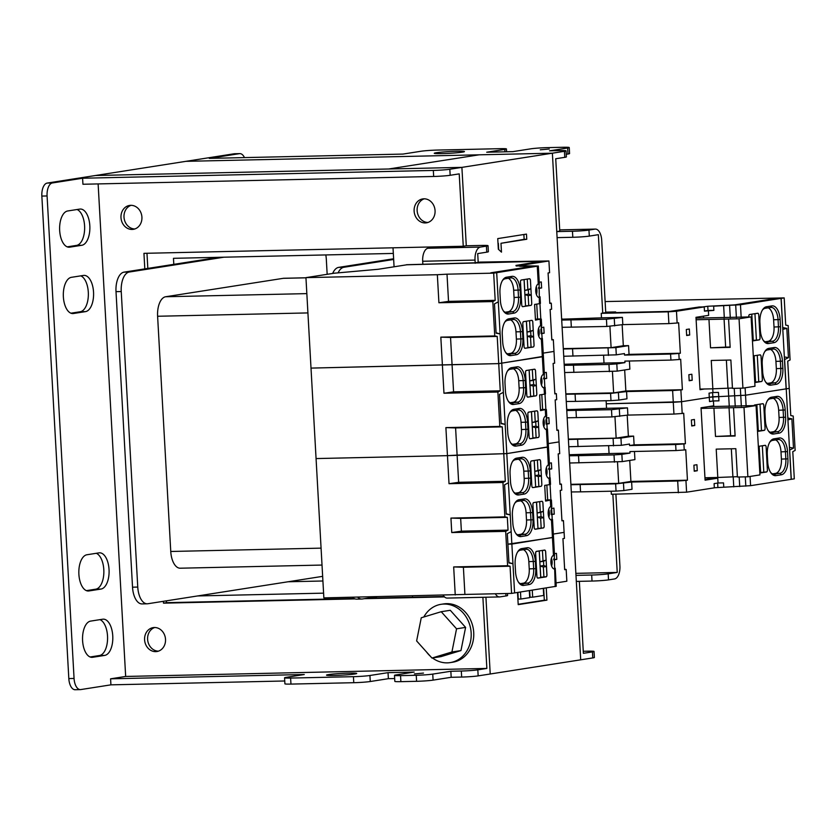 <?xml version="1.0" encoding="UTF-8"?>
<svg xmlns="http://www.w3.org/2000/svg" width="837" height="837" viewBox="0 0 837 837"><rect width="100%" height="100%" fill="white"/><g stroke="black" fill="none" stroke-linecap="round" stroke-linejoin="round"><path stroke-width="1.26" d="M432.467 657.966A29.494 25.466 -98.9 0 0 447.282 662.862A29.494 25.466 -98.9 0 0 450.201 662.601A29.494 25.466 -98.9 0 0 471.022 631.203A29.494 25.466 -98.9 0 0 443.987 604.063A29.494 25.466 -98.9 0 0 441.068 604.314A29.494 25.466 -98.9 0 0 423.825 616.984M450.201 662.601L452.765 662.203A29.494 25.466 -98.9 0 0 473.585 630.805A29.494 25.466 -98.9 0 0 446.55 603.655A29.494 25.466 -98.9 0 0 443.631 603.916L441.068 604.314M426.514 651.981A29.494 25.466 -98.9 0 0 430.155 656.041M431.955 658.049L451.917 651.992L456.552 628.817L441.225 611.711L421.262 617.769L416.627 640.933L431.955 658.049L440.994 656.626L460.967 650.569L465.602 627.405L450.275 610.288L441.225 611.711M451.917 651.992L460.967 650.569M456.552 628.817L465.602 627.405M349.165 673.115A15.129 0.879 176.8 0 1 356.729 673.45A15.129 0.879 176.8 0 1 349.207 674.632A15.129 0.879 176.8 0 1 334.089 675.48A15.129 0.879 176.8 0 1 326.524 675.135A15.129 0.879 176.8 0 1 334.047 673.952A15.129 0.879 176.8 0 1 349.165 673.115M423.48 673.084L414.42 673.9L423.48 673.084M130.781 205.327A12.105 10.452 81.1 0 1 141.861 216.459A12.105 10.452 81.1 0 1 133.324 229.338A12.105 10.452 81.1 0 1 132.12 229.443A12.105 10.452 81.1 0 1 121.041 218.311A12.105 10.452 81.1 0 1 129.578 205.431A12.105 10.452 81.1 0 1 130.781 205.327M155.734 651.636A12.105 10.452 -98.9 0 0 156.927 651.521A12.105 10.452 -98.9 0 0 165.464 638.641A12.105 10.452 -98.9 0 0 154.385 627.509A12.105 10.452 -98.9 0 0 153.181 627.614A12.105 10.452 -98.9 0 0 144.644 640.493A12.105 10.452 -98.9 0 0 155.734 651.636M425.269 222.935A12.105 10.452 -98.9 0 0 426.472 222.83A12.105 10.452 -98.9 0 0 435.01 209.951A12.105 10.452 -98.9 0 0 423.92 198.808A12.105 10.452 -98.9 0 0 422.727 198.924A12.105 10.452 -98.9 0 0 414.179 211.803A12.105 10.452 -98.9 0 0 425.269 222.935M370.268 681.517A12.105 0.701 176.8 0 1 353.769 682.699L353.434 676.673A12.105 0.701 -3.2 0 0 369.933 675.49L370.268 681.517L388.368 678.681L394.677 678.545M416.251 675.271A12.105 0.701 -3.2 0 0 432.75 674.099L433.085 680.125A12.105 0.701 176.8 0 1 416.585 681.308L416.251 675.271L400.546 675.626A12.105 0.701 -3.2 0 1 394.499 675.354A12.105 0.701 -3.2 0 1 396.11 674.904L414.2 672.069L388.033 672.655L388.368 678.681M451.185 677.29L461.658 677.06L461.313 671.023L450.85 671.264L451.185 677.29L433.085 680.125M284.57 677.792A12.105 0.701 -3.2 0 0 290.617 678.064L290.952 684.091A12.105 0.701 176.8 0 1 284.904 683.829L284.57 677.792A12.105 0.701 -3.2 0 1 286.181 677.353L304.27 674.517L110.589 678.817L110.923 684.844L284.747 680.983M144.811 268.886L143.943 253.339L463.259 246.245L459.22 173.876L450.17 175.289A12.105 0.701 176.8 0 1 433.671 176.471L433.325 170.434L82.601 178.229L82.936 184.255L433.671 176.471M461.313 671.023A12.105 0.701 -3.2 0 0 477.822 669.851L486.862 668.428L125.665 676.453L98.128 183.92M486.862 668.428L482.886 597.304M163.393 601.301L163.497 603.153L354.982 598.894M364.294 598.685L444.489 596.907M92.656 657.286L104.719 655.402A18.152 9.102 88.7 0 0 112.786 636.497A18.152 9.102 88.7 0 0 103.307 619.16A18.152 9.102 88.7 0 0 102.689 619.213L90.626 621.106A18.152 9.102 88.7 0 0 82.56 640.002A18.152 9.102 88.7 0 0 92.049 657.348A18.152 9.102 88.7 0 0 92.656 657.286L91.432 657.317M88.942 590.943L101.005 589.06A18.152 9.102 88.7 0 0 109.072 570.154A18.152 9.102 88.7 0 0 99.593 552.818A18.152 9.102 88.7 0 0 98.986 552.87L86.922 554.764A18.152 9.102 88.7 0 0 78.856 573.659A18.152 9.102 88.7 0 0 88.335 591.006A18.152 9.102 88.7 0 0 88.942 590.943L87.728 590.974M73.436 313.509L85.5 311.626A18.152 9.102 88.7 0 0 93.566 292.72A18.152 9.102 88.7 0 0 84.087 275.383A18.152 9.102 88.7 0 0 83.47 275.436L71.407 277.319A18.152 9.102 88.7 0 0 63.34 296.225A18.152 9.102 88.7 0 0 72.819 313.561A18.152 9.102 88.7 0 0 73.436 313.509L72.212 313.54M69.722 247.166L81.785 245.283A18.152 9.102 88.7 0 0 89.852 226.377A18.152 9.102 88.7 0 0 80.373 209.041A18.152 9.102 88.7 0 0 79.766 209.093L67.703 210.976A18.152 9.102 88.7 0 0 59.636 229.882A18.152 9.102 88.7 0 0 69.115 247.218A18.152 9.102 88.7 0 0 69.722 247.166L68.508 247.197M74.064 678.451L47.081 195.963L41.85 196.078L68.822 678.566L74.064 678.451A12.105 6.068 88.7 0 0 80.362 689.604A12.105 6.068 88.7 0 0 80.77 689.573L110.923 684.844M110.589 678.817L125.665 676.453M41.85 196.078A12.105 6.068 -91.3 0 1 47.207 183.073L52.438 182.947L82.601 178.229M52.438 182.947A12.105 6.068 88.7 0 0 47.081 195.963M163.497 603.153L166.521 602.671L166.417 600.83M147.825 268.415L146.977 253.276M433.325 170.434A12.105 0.701 -3.2 0 0 449.825 169.262L552.378 153.192L556.762 231.598L572.466 231.253A12.105 0.701 -3.2 0 0 588.966 230.07L594.992 229.129L559.702 229.913M463.259 246.245L466.282 245.775L461.898 167.369L95.46 175.508L461.898 167.369L466.282 245.775L481.986 245.429A12.105 0.701 -3.2 0 1 488.034 245.701L488.369 251.728A12.105 0.701 176.8 0 1 486.757 252.167L477.707 253.59L478.199 262.337M47.207 183.073L185.94 161.332L552.378 153.192L185.94 161.332L234.203 153.767A12.105 6.068 -91.3 0 1 234.601 153.736L239.842 153.621A12.105 6.068 88.7 0 0 239.434 153.652L209.271 158.381L402.963 154.081L421.053 151.246A12.105 0.701 -3.2 0 1 437.552 150.064L500.369 148.672A12.105 0.701 -3.2 0 1 506.427 148.944A12.105 0.701 -3.2 0 1 504.816 149.384L486.715 152.219L512.893 151.633L530.982 148.798A12.105 0.701 -3.2 0 1 547.482 147.626L563.186 147.27A12.105 0.701 -3.2 0 1 569.244 147.542L569.578 153.579A12.105 0.701 176.8 0 1 567.967 154.018L566.241 154.29M90.124 656.982L99.477 655.517A18.152 9.102 88.7 0 0 107.575 638.526A18.152 9.102 88.7 0 0 99.99 619.642M86.42 590.64L95.774 589.175A18.152 9.102 88.7 0 0 103.861 572.184A18.152 9.102 88.7 0 0 96.276 553.288M70.904 313.205L80.258 311.741A18.152 9.102 88.7 0 0 88.356 294.75A18.152 9.102 88.7 0 0 80.77 275.854M67.201 246.863L76.554 245.398A18.152 9.102 88.7 0 0 84.642 228.407A18.152 9.102 88.7 0 0 77.056 209.512M75.529 689.688A12.105 6.068 -91.3 0 1 75.131 689.73A12.105 6.068 -91.3 0 1 68.822 678.566M477.822 669.851L478.157 675.877L490.22 673.994L485.931 597.231L490.22 673.994L580.7 659.818L552.378 153.192L564.441 151.298A12.105 0.701 -3.2 0 0 566.053 150.859A12.105 0.701 -3.2 0 0 560.005 150.587L549.532 150.827L567.622 147.992A12.105 0.701 -3.2 0 0 569.244 147.542M478.157 675.877A12.105 0.701 176.8 0 1 461.658 677.06M400.546 675.626L400.881 681.653L416.585 681.308M400.881 681.653A12.105 0.701 176.8 0 1 394.834 681.381L394.499 675.354M290.952 684.091L353.769 682.699M424.254 198.808A12.105 10.452 -98.9 0 0 417.286 212.023A12.105 10.452 -98.9 0 0 427.958 222.464A12.105 10.452 -98.9 0 1 417.286 212.023A12.105 10.452 -98.9 0 1 424.254 198.808M166.521 602.671L354.093 598.507M367.307 598.214L444.102 596.509M154.709 627.509A12.105 10.452 -98.9 0 0 147.751 640.713A12.105 10.452 -98.9 0 0 158.413 651.155A12.105 10.452 -98.9 0 1 147.751 640.713A12.105 10.452 -98.9 0 1 154.709 627.509M134.809 228.972A12.105 10.452 81.1 0 1 124.148 218.53A12.105 10.452 81.1 0 1 131.106 205.316A12.105 10.452 -98.9 0 0 124.148 218.53A12.105 10.452 -98.9 0 0 134.809 228.972M353.434 676.673L290.617 678.064M369.933 675.49L388.033 672.655M432.75 674.099L450.85 671.264M507.473 593.496L507.588 595.505A12.105 0.701 176.8 0 1 505.977 595.954L499.94 596.896A12.105 6.068 88.7 0 1 499.543 596.927A12.105 6.068 88.7 0 1 495.326 593.757M486.757 252.167L486.423 246.141L480.386 247.082A12.105 6.068 88.7 0 0 475.029 260.087L422.685 261.259L422.831 263.969M422.685 261.259A12.105 6.068 -91.3 0 1 428.042 248.244L480.386 247.082M437.092 246.831L428.042 248.244M447.596 598.057A12.105 6.068 -91.3 0 1 447.188 598.089A12.105 6.068 -91.3 0 1 443.171 595.243M475.207 263.268L475.029 260.087M486.423 246.141A12.105 0.701 -3.2 0 0 488.034 245.701M441.821 153.621A15.129 0.879 -3.2 0 0 456.939 152.773A15.129 0.879 -3.2 0 0 464.462 151.591A15.129 0.879 -3.2 0 0 456.897 151.256A15.129 0.879 -3.2 0 0 441.779 152.104A15.129 0.879 -3.2 0 0 434.257 153.286A15.129 0.879 -3.2 0 0 441.821 153.621M540.263 149.813L549.313 149.007L540.263 149.813M579.35 581.338L583.379 653.31L592.429 651.897A12.105 0.701 -3.2 0 0 594.04 651.448A12.105 0.701 -3.2 0 0 587.992 651.176L583.263 651.28M566.053 150.859L566.387 156.896A12.105 0.701 176.8 0 1 564.776 157.335L555.726 158.748L559.775 231.127L556.762 231.598M244.467 157.597A12.105 6.068 88.7 0 0 239.842 153.621M594.04 651.448L594.375 657.484A12.105 0.701 176.8 0 1 592.763 657.924L580.7 659.818L576.316 581.412L592.021 581.056L591.686 575.029A12.105 0.701 -3.2 0 0 608.185 573.847L617.235 572.435L612.862 494.228M575.982 575.375L591.686 575.029M588.966 230.07L589.3 236.107A12.105 0.701 176.8 0 1 572.801 237.279L557.097 237.635M589.3 236.107L598.35 234.684L602.734 313.09M608.185 573.847L608.52 579.884L614.557 578.942A12.105 6.068 88.7 0 0 619.914 565.927L615.896 494.165M559.702 229.882L595.4 229.087A12.105 6.068 88.7 0 1 601.698 240.24L605.779 313.226M608.52 579.884A12.105 0.701 176.8 0 1 592.021 581.056M575.866 573.355L617.235 572.435M376.891 596.718L362.452 598.978A18.152 9.102 -91.3 0 1 361.835 599.03L356.604 599.146A18.152 9.102 -91.3 0 1 352.429 597.262M332.666 273.448A18.152 9.102 -91.3 0 1 338.671 267.38L393.631 258.769M338.106 272.852A18.152 9.102 -91.3 0 1 343.902 267.265L393.662 259.47M361.835 599.03A18.152 9.102 -91.3 0 1 357.661 597.147M322.015 565.059L180.217 568.208A18.152 9.102 -91.3 0 1 170.758 551.478L157.607 316.26A18.152 9.102 -91.3 0 1 165.653 296.748L283.272 278.323A18.152 9.102 -91.3 0 1 283.879 278.271L305.955 277.779M322.653 576.348L147.825 603.749A18.152 9.102 -91.3 0 1 147.218 603.801A18.152 9.102 -91.3 0 1 137.76 587.072L121.239 291.538A18.152 9.102 -91.3 0 1 129.275 272.025L223.95 257.2M325.792 254.929A18.152 9.102 -91.3 0 1 326.325 259.407L327.162 274.316M147.218 603.801L141.976 603.916A18.152 9.102 -91.3 0 1 132.528 587.187L116.008 291.653A18.152 9.102 -91.3 0 1 124.043 272.14L218.708 257.315M412.547 597.21L412.474 595.923L412.547 597.21M173.803 264.346L173.468 258.319L393.327 253.433L393.013 247.804L394.07 266.783M323.584 593.151L197.584 595.944M322.904 580.993L288.064 581.767M388.609 169.001L479.088 154.824L388.609 169.001M501.478 252.136L498.339 249.227L497.743 238.597L526.473 234.098L526.766 239.256L500.976 243.295L501.478 252.136M546.258 587.972L546.938 600.139L518.208 604.638L517.528 592.47M520.478 592.01L520.865 599.03L529.706 597.639L529.319 590.619M532.259 590.158L532.656 597.179L543.705 595.452L543.307 588.432M523.878 234.506L524.14 239.319L526.766 239.256M524.14 239.319L500.976 243.295M498.36 243.358L498.706 249.572M543.663 588.369L544.322 600.202L546.938 600.139M544.322 600.202L518.187 604.293M517.883 592.408L518.249 599.083L520.865 599.03M529.664 590.566L530.041 597.241L532.656 597.179M553.236 537.323L511.857 544.071L501.74 363.143L498.726 363.614L497.209 336.422L450.547 337.457L452.064 364.65L311.008 368.102L305.944 277.633L334.298 273.197L378.23 269.273L406.845 264.785L542.826 261.207L515.937 265.413L520.488 265.319L516.178 265.988L522.351 265.852L519.725 266.271L531.872 266.365L490.827 272.799L496.686 272.674L538.337 266.02L522.759 265.81L519.746 266.281L531.83 266.386L490.932 272.799L496.686 272.674L498.318 301.864L494.479 303.862L496.111 333.178L500.107 333.942L496.09 332.791M501.154 423.26L505.171 424.411L501.175 423.648L499.532 394.332L503.372 392.333L500.107 333.942M497.209 336.422L494.751 335.94L492.826 301.571L495.19 300.337L493.673 273.144L496.686 272.674L501.74 363.143L543.119 356.384M492.826 301.571L438.912 302.764L448.527 301.372L495.19 300.337M494.751 335.94L440.827 337.144L450.547 337.457M438.912 302.764L437.343 274.714L447.01 274.18L448.527 301.372M447.01 274.18L493.673 273.144M305.944 277.633L437.343 274.714M508.038 530.124L505.674 531.359L451.75 532.552L461.375 531.16L508.038 530.124L507.327 517.35L504.868 516.879L502.943 482.499L505.307 481.275L503.79 454.083L502.263 426.88L499.804 426.41L497.879 392.03L443.966 393.233L440.827 337.144M463.395 567.245L453.675 566.931L507.599 565.728L510.057 566.21L463.395 567.245L464.912 594.437L323.856 597.89L311.008 368.102L498.726 363.614L452.064 364.65L453.581 391.842L500.244 390.806L498.726 363.614L542.345 356.782L541.361 339.194L542.386 338.41L543.391 356.489L542.345 356.782L543.328 374.359A6.958 3.484 88.7 0 0 540.807 381.662A6.958 3.484 88.7 0 0 544.092 388.044L545.107 387.259L545.483 393.892M708.573 406.615L756.062 405.558L759.944 474.903L747.88 476.797L737.407 477.027L735.828 448.684L716.21 449.124L717.79 477.467L704.953 477.749M702.421 432.509L703.603 453.623M717.79 477.467L737.387 476.682M756.062 405.558L743.999 407.441L747.88 476.797M743.999 407.441L701.082 408.404M713.919 408.111L715.499 436.454L735.116 436.014L733.536 407.682M732.898 476.776L731.329 448.789M715.499 436.454L730.607 435.763L729.017 407.431M730.607 435.763L735.095 435.669M605.726 312.149L615.551 311.929L610.508 312.724L669.652 311.406L610.623 312.724L615.666 311.939L605.726 312.159M753.855 366.031L754.629 365.915L753.875 366.313M754.189 371.9L754.984 372.329L754.21 372.444M756.721 355.369L760.038 354.909A1.81 0.91 88.7 0 1 760.101 354.909A1.81 0.91 88.7 0 1 761.053 356.583L762.329 379.496A1.81 0.91 88.7 0 1 761.524 381.452L755.591 382.028L754.127 355.777M754.984 372.329L755.549 382.383L754.775 382.509M754.629 365.915L753.708 355.851M757.276 355.348L758.761 381.881M754.064 355.851L753.29 355.976M751.532 324.411L752.296 324.296L751.542 324.693M751.856 330.291L752.662 330.709L751.888 330.835M752.296 324.296L751.741 314.231L749.575 314.576A1.81 0.91 88.7 0 0 748.77 316.522A1.873 0.942 -91.3 0 1 749.565 314.513L757.715 313.237A1.873 0.942 -91.3 0 1 757.778 313.237A1.873 0.942 -91.3 0 1 758.751 314.963L760.038 337.876A1.873 0.942 -91.3 0 1 759.201 339.895L752.453 340.952M760.006 337.886A1.81 0.91 88.7 0 1 759.201 339.832L753.269 340.418L751.793 314.168M752.662 330.709L753.216 340.774L752.453 340.889M760.038 337.876L758.751 314.963A1.81 0.91 88.7 0 0 757.778 313.289A1.81 0.91 88.7 0 0 757.715 313.3L754.943 313.729L756.428 340.272M754.399 313.76L754.943 313.729M765.144 341.778L768.115 341.318A13.308 6.675 88.7 0 0 774.016 327.005L773.608 319.765A13.308 6.675 88.7 0 0 768.23 307.828M767.477 383.398L770.448 382.927A13.308 6.675 88.7 0 0 776.338 368.625L775.93 361.385A13.308 6.675 88.7 0 0 770.553 349.437M703.561 317.955L703.457 316.156M753.29 355.913L760.038 354.857A1.873 0.942 -91.3 0 1 760.101 354.846A1.873 0.942 -91.3 0 1 761.074 356.572L762.361 379.496A1.873 0.942 -91.3 0 1 761.534 381.515L754.786 382.572M781.067 298.38L775.313 298.516L734.405 304.919L713.647 306.164L740.473 304.741L781.067 298.38L786.131 388.849L745.526 395.21L718.701 396.633L718.941 400.86L713.438 400.975L713.71 405.809L701.04 407.786L702.881 440.66M762.643 371.544L762.235 364.304A14.825 7.428 -91.3 0 1 765.06 351.163A14.825 7.428 -91.3 0 1 768.805 348.37L774.235 347.522A14.825 7.428 -91.3 0 1 782.449 361.134L782.857 368.374A14.825 7.428 -91.3 0 1 776.286 384.309L770.856 385.156A14.825 7.428 -91.3 0 1 766.001 382.561A14.825 7.428 -91.3 0 1 762.643 371.544M760.32 329.924L759.912 322.684A14.825 7.428 -91.3 0 1 762.737 309.544A14.825 7.428 -91.3 0 1 766.472 306.75L771.902 305.903A14.825 7.428 -91.3 0 1 780.126 319.525L780.523 326.765A14.825 7.428 -91.3 0 1 773.963 342.699L768.533 343.547A14.825 7.428 -91.3 0 1 763.668 340.941A14.825 7.428 -91.3 0 1 760.32 329.924M713.647 306.164L713.877 310.391L704.461 311.123L704.231 306.907L698.989 307.022L669.652 311.406L707.767 306.258L708.008 310.475L704.461 311.04M708.384 310.517L708.657 315.34L695.986 317.317L697.828 350.19M698.194 356.824L700.035 389.697L704.482 388.996M712.758 388.818L712.967 392.532L718.47 392.417L718.701 396.633L745.526 395.21L786.236 388.849L791.185 479.319L750.58 485.68L714.338 487.751M765.552 381.902A13.308 6.675 88.7 0 0 769.025 383.723A13.308 6.675 88.7 0 0 769.465 383.681L774.895 382.833A13.308 6.675 88.7 0 0 780.785 368.521L780.387 361.281A13.308 6.675 88.7 0 0 773.451 349.019A13.308 6.675 88.7 0 0 773.011 349.06L767.581 349.908A13.308 6.675 88.7 0 0 764.641 351.833M763.229 340.293A13.308 6.675 88.7 0 0 766.692 342.103A13.308 6.675 88.7 0 0 767.142 342.061L772.572 341.214A13.308 6.675 88.7 0 0 778.462 326.911L778.054 319.671A13.308 6.675 88.7 0 0 771.128 307.399A13.308 6.675 88.7 0 0 770.678 307.441L765.248 308.288A13.308 6.675 88.7 0 0 762.308 310.224M676.474 311.249L677.133 323.009L668.889 323.605L668.229 311.845L676.474 311.249L704.231 306.907M677.133 323.009L678.64 322.779L680.345 353.235L678.838 353.465L679.173 359.502L680.68 359.261L682.385 389.718L680.879 389.958L681.538 401.718L606.281 403.8L673.283 402.304L672.624 390.544L626.568 391.57L610.581 393.411L565.854 394.258M713.438 400.975L709.525 401.593L709.284 397.376L681.538 401.718L709.284 397.376L709.044 393.149L712.967 392.532M689.332 329.014L686.319 329.485L686.654 335.511L689.678 335.041L689.332 329.014M689.186 380.751L692.199 380.27L691.864 374.244L688.851 374.714L689.186 380.751M689.165 380.343L692.199 380.27M689.678 335.041L686.633 335.114M563.301 348.621L611.104 347.658L623.324 345.744L622.153 324.725M623.324 345.744L628.556 345.629L629.047 354.375L624.528 355.087L624.444 353.57L616.294 354.846L615.896 347.617L628.556 345.629M680.345 353.235L629.047 354.375M611.104 347.658L609.901 326.242M563.322 349.019L615.896 347.617M562.108 327.309L606.835 326.461L622.822 324.62L668.889 323.605M679.173 359.502L670.929 360.088L670.583 354.061L624.528 355.087M670.583 354.061L678.838 353.465M670.929 360.088L624.862 361.113L624.946 362.62L616.806 363.896L617.204 371.136L629.874 369.148L629.414 361.009M682.385 389.718L625.856 390.973L624.674 369.964M625.856 390.973L613.636 392.888L612.433 371.471M613.636 392.888L565.833 393.861M672.624 390.544L680.879 389.958M617.204 371.136L564.64 372.549M603.582 355.516L604.011 363.091L624.946 362.62M616.806 363.896L608.959 364.451L609.367 371.691M608.959 364.451L573.471 365.194L573.868 372.434M573.471 365.194L564.232 365.309M575.082 394.143L575.49 401.383L566.251 401.498M610.581 393.411L610.989 400.641L575.49 401.383M618.417 392.846L618.825 400.086L610.989 400.641M626.568 391.57L626.965 398.81L618.825 400.086M606.114 400.745L606.532 408.32L627.478 407.86L627.876 415.089L673.942 414.074L673.283 402.304L681.538 401.718L682.197 413.478L683.703 413.248L685.409 443.704L683.902 443.934L684.237 449.971L685.744 449.731L687.449 480.187L685.942 480.428L686.591 492.187L611.345 494.269L611.167 491.214M565.477 364.221L565.027 364.262A6.047 5.221 81.1 0 1 565.477 364.221L604.011 363.091M563.73 356.259L616.294 354.846M572.56 348.914L572.958 356.154M608.049 348.171L608.457 355.411M605.141 312.714L601.228 313.331L668.229 311.845M601.228 313.331L601.479 317.851L622.414 317.39L622.822 324.62M561.7 320.069L606.438 319.221L622.414 317.39M614.274 318.667L614.672 325.896M606.438 319.221L606.835 326.461M570.939 319.964L571.347 327.204M601.479 317.851L561.658 319.19M565.027 364.262L564.18 364.367M561.648 319.159L562.495 319.023L561.648 319.127M551.363 506.249L551.573 507.546L550.715 506.448A6.958 3.484 88.7 0 0 548.193 513.74A6.958 3.484 88.7 0 0 551.478 520.133L552.493 519.348L553.508 537.427L507.913 544.165L511.857 544.071L514.588 592.931L511.574 593.402L510.057 566.21M551.573 507.546L552.169 518.249L551.478 520.133L553.445 555.297A6.958 3.484 88.7 0 0 550.924 562.59A6.958 3.484 88.7 0 0 554.209 568.982L555.224 568.197L556.239 586.277L514.588 592.931L512.955 563.73L508.959 562.966L507.327 533.65L511.166 531.652L510.225 514.881L506.228 514.117L504.585 484.801L508.436 482.803L506.803 453.612L548.183 446.853M548.873 517.182A6.958 3.484 88.7 0 0 548.695 509.335M549.041 464.629L549.25 465.927L548.381 464.828A6.958 3.484 88.7 0 0 545.87 472.131A6.958 3.484 88.7 0 0 549.145 478.513L550.171 477.728L550.537 484.361M550.275 484.267L549.49 484.644L549.145 478.513L549.846 476.64L549.25 465.927M541.372 476.065L538.306 476.546L535.073 475.594L538.693 475.029L541.372 476.065L541.832 484.32A1.873 0.942 -91.3 0 1 541.037 486.328L532.887 487.605A1.873 0.942 -91.3 0 1 532.824 487.615A1.873 0.942 -91.3 0 1 531.851 485.878L530.595 462.955A1.81 0.91 88.7 0 1 531.401 461.009L533.818 460.57M536.831 460.099L539.541 459.733A1.81 0.91 -91.3 0 1 539.603 459.722A1.81 0.91 -91.3 0 1 540.556 461.396L541.016 469.651L538.453 470.802L538.693 475.029M534.226 460.507L534.843 471.377L541.016 469.651M534.843 471.377L538.453 470.802M538.306 476.546L538.861 486.611L541.026 486.266A1.81 0.91 88.7 0 0 541.832 484.32L540.587 461.396A1.873 0.942 -91.3 0 0 539.603 459.67A1.873 0.942 -91.3 0 0 539.541 459.67L531.401 460.946A1.873 0.942 -91.3 0 0 530.564 462.966L530.595 462.955M537.385 460.068L537.94 470.132M535.073 475.594L535.638 486.768M538.861 486.611L535.701 486.757M530.564 462.966L531.851 485.878A1.81 0.91 88.7 0 0 532.824 487.552A1.81 0.91 88.7 0 0 532.887 487.542L535.659 487.113L534.173 460.57M543.694 517.684L540.629 518.166L537.396 517.214L541.016 516.638L543.694 517.684L544.186 525.929A1.873 0.942 -91.3 0 1 543.359 527.948L535.22 529.225A1.873 0.942 -91.3 0 1 535.157 529.225A1.873 0.942 -91.3 0 1 534.173 527.498L532.897 504.575A1.873 0.942 -91.3 0 1 533.724 502.566L541.874 501.29A1.873 0.942 -91.3 0 1 541.937 501.279A1.873 0.942 -91.3 0 1 542.91 503.006L544.186 525.929M539.164 501.708L541.874 501.353A1.81 0.91 -91.3 0 1 541.937 501.342A1.81 0.91 -91.3 0 1 542.878 503.016L543.339 511.271L540.786 512.422L541.016 516.638M536.559 502.116L537.166 512.987L543.339 511.271M537.166 512.987L540.786 512.422M540.629 518.166L541.194 528.22L543.359 527.885A1.81 0.91 88.7 0 0 544.155 525.929M533.546 502.629L536.14 502.19M539.708 501.687L540.273 511.742M537.396 517.214L537.961 528.377M541.194 528.22L538.024 528.367M533.734 502.618A1.81 0.91 88.7 0 0 532.928 504.575L534.205 527.488A1.81 0.91 88.7 0 0 535.157 529.162A1.81 0.91 88.7 0 0 535.209 529.162L537.982 528.722L536.496 502.19M517.632 534.791L520.614 534.32A13.308 6.675 88.7 0 0 526.504 520.018L526.096 512.778A13.308 6.675 88.7 0 0 520.719 500.84M546.54 475.573A6.958 3.484 88.7 0 0 546.373 467.726M515.31 493.171L518.281 492.711A13.308 6.675 88.7 0 0 524.171 478.398L523.774 471.168A13.308 6.675 88.7 0 0 518.385 459.22M546.843 485.052L547.68 499.909L545.536 500.244M549.49 484.644L544.709 485.387L545.588 501.07L551.144 499.909L550.369 500.317L550.715 506.448M530.281 470.917L530.689 478.157A14.825 7.428 -91.3 0 1 524.129 494.092L518.699 494.939A14.825 7.428 -91.3 0 1 513.834 492.344A14.825 7.428 -91.3 0 1 510.476 481.317L510.078 474.087A14.825 7.428 -91.3 0 1 512.893 460.936A14.825 7.428 -91.3 0 1 516.638 458.153L522.068 457.295A14.825 7.428 -91.3 0 1 530.281 470.917L528.22 471.064A13.308 6.675 88.7 0 0 521.294 458.791A13.308 6.675 88.7 0 0 520.844 458.833L515.414 459.691A13.308 6.675 88.7 0 0 512.474 461.616M532.614 512.537L533.012 519.767A14.825 7.428 -91.3 0 1 526.452 535.701L521.022 536.559A14.825 7.428 -91.3 0 1 516.167 533.954A14.825 7.428 -91.3 0 1 512.809 522.937L512.401 515.697A14.825 7.428 -91.3 0 1 515.226 502.556A14.825 7.428 -91.3 0 1 518.961 499.762L524.391 498.915A14.825 7.428 -91.3 0 1 532.614 512.537L530.543 512.683A13.308 6.675 88.7 0 0 523.617 500.411A13.308 6.675 88.7 0 0 523.167 500.453L517.737 501.3A13.308 6.675 88.7 0 0 514.797 503.236M551.144 499.909L547.68 499.909M550.913 499.867L550.055 484.539M513.384 491.685A13.308 6.675 88.7 0 0 516.858 493.506A13.308 6.675 88.7 0 0 517.308 493.464L522.727 492.606A13.308 6.675 88.7 0 0 528.628 478.304L528.22 471.064L523.774 471.168M515.718 533.305A13.308 6.675 88.7 0 0 519.181 535.115A13.308 6.675 88.7 0 0 519.631 535.073L525.061 534.226A13.308 6.675 88.7 0 0 530.951 519.913L530.543 512.683L526.096 512.778M556.05 582.908L566.837 581.223L566.178 569.463L564.672 569.694L562.935 538.641L564.441 538.4L564.107 532.374L553.32 534.058L564.107 532.374L563.447 520.614L561.941 520.844L560.235 490.388L561.742 490.147L561.407 484.121L559.901 484.361L558.195 453.895L559.702 453.664L559.043 441.905L548.266 443.589L559.043 441.905L558.384 430.145L556.877 430.375L555.172 399.919L556.689 399.688L556.343 393.652L554.837 393.892L553.131 363.436L554.649 363.195L553.989 351.435L543.203 353.12L553.989 351.435L553.33 339.676L551.824 339.906L550.118 309.449L551.625 309.219L551.29 303.182L549.783 303.423L548.078 272.967L549.585 272.726L548.926 260.966L479.706 262.096L475.782 262.713M550.987 510.099L551.248 514.609L554.261 514.138L553.927 508.111L551.259 508.53M548.664 468.479L548.716 469.379L551.729 468.908L551.395 462.871L549.354 463.196M548.695 468.971L551.729 468.908M554.261 514.138L551.217 514.211M563.447 520.614L561.909 520.363M561.407 484.121L559.869 483.87M782.7 327.612L781.172 298.38L775.313 298.516L734.258 304.94L707.767 306.258M782.804 329.412L786.801 328.345L788.444 357.661L784.489 359.628M782.804 327.57L786.801 328.345M784.342 356.918L788.444 357.661M784.604 359.659L787.868 418.04L791.865 418.814L793.497 448.13L789.553 450.097M781.172 298.38L784.185 297.909L785.713 325.101L788.172 325.572L790.097 359.952L787.722 361.186L789.249 388.378L786.236 388.849L789.249 388.378L790.766 415.57L793.225 416.041L795.15 450.421L792.785 451.656L794.303 478.848L791.185 479.319M784.185 297.909L605.13 301.561M712.59 392.595L712.831 396.728L709.274 397.282L718.701 396.592L712.831 396.728L713.061 400.944L709.514 401.498M713.877 310.349L708.008 310.475M696.028 318.123L751.113 316.899L754.984 386.255L742.921 388.148L732.459 388.378L730.868 360.036L711.251 360.465L712.842 388.818L699.994 389.1M697.472 343.861L698.654 364.974M712.842 388.818L732.438 388.023M751.113 316.899L739.05 318.792L742.921 388.148M739.05 318.792L696.122 319.744M708.96 319.462L710.54 347.805L730.157 347.365L728.577 319.023M727.939 388.127L726.37 360.13M710.54 347.805L725.648 347.114L724.057 318.771M725.648 347.114L730.136 347.01M546.31 415.78L546.519 417.077L545.651 415.979A6.958 3.484 88.7 0 0 543.14 423.271A6.958 3.484 88.7 0 0 546.415 429.663L547.44 428.879L548.455 446.958L506.803 453.612L505.171 424.411M546.519 417.077L547.116 427.78L546.415 429.663L548.381 464.828M543.809 426.713A6.958 3.484 88.7 0 0 543.642 418.866M545.211 393.798L544.437 394.175L544.092 388.044L544.793 386.171L544.186 375.457L543.328 374.359M536.318 385.595L533.242 386.077L530.02 385.125L533.64 384.56L536.318 385.595L536.81 393.85A1.873 0.942 -91.3 0 1 535.973 395.859L527.833 397.136A1.873 0.942 -91.3 0 1 527.77 397.146A1.873 0.942 -91.3 0 1 526.797 395.409L525.51 372.496A1.873 0.942 -91.3 0 1 526.337 370.477L534.487 369.201A1.873 0.942 -91.3 0 1 534.55 369.201A1.873 0.942 -91.3 0 1 535.523 370.927L536.81 393.85M531.777 369.63L534.487 369.263A1.81 0.91 -91.3 0 1 534.55 369.263A1.81 0.91 -91.3 0 1 535.492 370.927L535.952 379.182L533.399 380.343L533.64 384.56M529.172 370.038L529.779 380.908L535.952 379.182M529.779 380.908L533.399 380.343M533.242 386.077L533.807 396.142L535.973 395.796A1.81 0.91 88.7 0 0 536.779 393.85M526.159 370.54L528.754 370.1M532.322 369.598L532.887 379.663M530.02 385.125L530.574 396.299M533.807 396.142L530.637 396.288M526.347 370.54A1.81 0.91 88.7 0 0 525.542 372.486L526.818 395.409A1.81 0.91 88.7 0 0 527.77 397.083A1.81 0.91 88.7 0 0 527.833 397.073L530.595 396.644L529.11 370.111M538.641 427.215L535.575 427.697L532.342 426.744L535.962 426.179L538.641 427.215L539.133 435.46A1.873 0.942 -91.3 0 1 538.306 437.479L530.156 438.755A1.873 0.942 -91.3 0 1 530.093 438.755A1.873 0.942 -91.3 0 1 529.12 437.029L527.865 414.106A1.81 0.91 88.7 0 1 528.67 412.16L531.087 411.72M534.1 411.239L536.81 410.883A1.81 0.91 -91.3 0 1 536.873 410.873A1.81 0.91 -91.3 0 1 537.825 412.547L538.285 420.802L535.722 421.953L535.962 426.179M531.495 411.647L532.102 422.518L538.285 420.802M532.102 422.518L535.722 421.953M535.575 427.697L536.13 437.751L538.296 437.416A1.81 0.91 88.7 0 0 539.101 435.47M534.644 411.218L535.209 421.283M532.342 426.744L532.907 437.908M536.13 437.751L532.97 437.897M539.133 435.46L537.846 412.547A1.873 0.942 -91.3 0 0 536.873 410.81A1.873 0.942 -91.3 0 0 536.81 410.821L528.67 412.097A1.873 0.942 -91.3 0 0 527.833 414.116L529.12 437.029A1.81 0.91 88.7 0 0 530.093 438.703A1.81 0.91 88.7 0 0 530.156 438.693L532.928 438.264L531.443 411.72M512.579 444.321L515.55 443.861A13.308 6.675 88.7 0 0 521.441 429.548L521.043 422.308A13.308 6.675 88.7 0 0 515.655 410.371M541.487 385.104A6.958 3.484 88.7 0 0 541.309 377.257M510.246 402.712L513.227 402.241A13.308 6.675 88.7 0 0 519.118 387.929L518.71 380.699A13.308 6.675 88.7 0 0 513.332 368.751M541.79 394.583L542.617 409.439L540.482 409.774M544.437 394.175L539.645 394.918L540.524 410.601L546.09 409.439L545.316 409.848L545.651 415.979M525.228 380.448L525.626 387.688A14.825 7.428 -91.3 0 1 519.066 403.622L513.636 404.47A14.825 7.428 -91.3 0 1 508.781 401.875A14.825 7.428 -91.3 0 1 505.422 390.858L505.014 383.618A14.825 7.428 -91.3 0 1 507.839 370.467A14.825 7.428 -91.3 0 1 511.585 367.684L517.015 366.836A14.825 7.428 -91.3 0 1 525.228 380.448L523.167 380.594A13.308 6.675 88.7 0 0 516.23 368.332A13.308 6.675 88.7 0 0 515.791 368.364L510.361 369.222A13.308 6.675 88.7 0 0 507.421 371.147M527.551 422.068L527.959 429.308A14.825 7.428 -91.3 0 1 521.399 445.232L515.969 446.09A14.825 7.428 -91.3 0 1 511.104 443.484A14.825 7.428 -91.3 0 1 507.745 432.467L507.348 425.227A14.825 7.428 -91.3 0 1 510.162 412.086A14.825 7.428 -91.3 0 1 513.908 409.293L519.338 408.446A14.825 7.428 -91.3 0 1 527.551 422.068L525.49 422.214A13.308 6.675 88.7 0 0 518.563 409.942A13.308 6.675 88.7 0 0 518.113 409.984L512.683 410.831A13.308 6.675 88.7 0 0 509.743 412.767M546.09 409.439L542.617 409.439M545.86 409.398L545.002 394.07M544.186 375.457L543.977 374.16M508.331 401.216A13.308 6.675 88.7 0 0 511.794 403.036A13.308 6.675 88.7 0 0 512.244 402.995L517.674 402.147A13.308 6.675 88.7 0 0 523.564 387.834L523.167 380.594L518.71 380.699M510.654 442.836A13.308 6.675 88.7 0 0 514.127 444.646A13.308 6.675 88.7 0 0 514.567 444.604L519.997 443.756A13.308 6.675 88.7 0 0 525.898 429.454L525.49 422.214L521.043 422.308M545.933 419.63L546.184 424.139L549.198 423.668L548.863 417.642L546.195 418.061M543.611 378.01L543.652 378.91L546.676 378.439L546.331 372.402L544.301 372.727M543.631 378.502L546.676 378.439M549.198 423.668L546.163 423.742M558.384 430.145L556.856 429.894M556.343 393.652L554.816 393.411M506.207 513.73L510.225 514.881M508.938 562.59L512.955 563.73M502.943 482.499L449.019 483.702L447.46 455.652L506.803 453.612L457.117 455.119L458.645 482.311L505.307 481.275M507.599 565.728L505.674 531.359M449.019 483.702L458.645 482.311M504.868 516.879L450.944 518.082L460.664 518.385L461.375 531.16M507.327 517.35L460.664 518.385M316.062 458.571L447.46 455.652L316.062 458.571M455.244 594.971L453.675 566.931M451.75 532.552L450.944 518.082M511.574 593.402L464.912 594.437M787.858 419.881L791.865 418.814M789.396 447.376L793.497 448.13M789.657 450.128L791.289 479.319M717.654 483.064L717.884 487.197M718.931 400.818L713.061 400.944M497.879 392.03L500.244 390.806M443.966 393.233L453.581 391.842M499.804 426.41L445.891 427.613L455.6 427.927L457.117 455.119L447.46 455.652L445.891 427.613M502.263 426.88L455.6 427.927M541.455 326.608L540.597 325.509A6.958 3.484 88.7 0 0 538.076 332.802A6.958 3.484 88.7 0 0 541.361 339.194L542.052 337.321L541.246 325.311M538.756 336.254A6.958 3.484 88.7 0 0 538.578 328.407M538.923 283.691L539.133 284.988L538.264 283.889A6.958 3.484 88.7 0 0 535.753 291.192A6.958 3.484 88.7 0 0 539.038 297.574L540.053 296.79L540.43 303.423M540.158 303.329L539.373 303.705L539.133 284.988M474.129 262.828L406.552 264.722L542.146 261.113L515.948 265.434L521.179 265.319L548.926 260.966M531.254 295.137L528.189 295.607L524.956 294.655L528.576 294.09L531.254 295.137L531.746 303.381A1.873 0.942 -91.3 0 1 530.92 305.39L522.769 306.666A1.873 0.942 -91.3 0 1 522.707 306.677A1.873 0.942 -91.3 0 1 521.733 304.95L520.457 282.027A1.873 0.942 -91.3 0 1 521.284 280.008L529.423 278.731A1.873 0.942 -91.3 0 1 529.486 278.731A1.873 0.942 -91.3 0 1 530.47 280.458L530.899 288.713L528.346 289.874L528.576 294.09M526.714 279.16L529.434 278.794A1.81 0.91 -91.3 0 1 529.486 278.794A1.81 0.91 -91.3 0 1 530.438 280.468L531.746 303.381M524.119 279.568L524.726 290.439L530.899 288.713M524.726 290.439L528.346 289.874M528.189 295.607L528.743 305.672L530.909 305.338A1.81 0.91 88.7 0 0 531.715 303.381M521.106 280.081L523.7 279.631M527.268 279.139L527.823 289.194M524.956 294.655L525.521 305.829M528.743 305.672L525.584 305.819M521.284 280.071A1.81 0.91 88.7 0 0 520.478 282.027L521.765 304.94A1.81 0.91 88.7 0 0 522.707 306.614A1.81 0.91 88.7 0 0 522.769 306.614L525.542 306.175L524.056 279.642M533.587 336.746L530.512 337.227L527.289 336.275L530.909 335.71L533.587 336.746L534.048 345.001A1.873 0.942 -91.3 0 1 533.242 347.01L525.102 348.286A1.873 0.942 -91.3 0 1 525.04 348.286A1.873 0.942 -91.3 0 1 524.056 346.56L522.811 323.637A1.81 0.91 88.7 0 1 523.617 321.69L526.023 321.251M529.047 320.78L531.757 320.414A1.81 0.91 -91.3 0 1 531.819 320.404A1.81 0.91 -91.3 0 1 532.761 322.078L533.221 330.333L530.668 331.483L530.909 335.71M526.442 321.188L527.048 332.048L533.221 330.333M527.048 332.048L530.668 331.483M530.512 337.227L531.077 347.292L533.242 346.947A1.81 0.91 88.7 0 0 534.048 345.001L532.792 322.078A1.873 0.942 -91.3 0 0 531.819 320.341A1.873 0.942 -91.3 0 0 531.757 320.351L523.606 321.628A1.873 0.942 -91.3 0 0 522.78 323.647L522.811 323.637M529.591 320.749L530.156 330.814M527.289 336.275L527.844 347.439M531.077 347.292L527.906 347.428M522.78 323.647L524.056 346.56A1.81 0.91 88.7 0 0 525.04 348.234A1.81 0.91 88.7 0 0 525.092 348.223L527.865 347.794L526.379 321.251M507.515 353.852L510.497 353.392A13.308 6.675 88.7 0 0 516.387 339.079L515.979 331.839A13.308 6.675 88.7 0 0 510.601 319.901M536.423 294.634A6.958 3.484 88.7 0 0 536.255 286.788M505.192 312.243L508.164 311.772A13.308 6.675 88.7 0 0 514.064 297.47L513.656 290.23A13.308 6.675 88.7 0 0 508.268 278.282M536.737 304.113L537.563 318.97L535.418 319.305M539.373 303.705L534.592 304.448L535.471 320.132L541.026 318.97L540.252 319.389L540.597 325.509M520.164 289.979L520.572 297.219A14.825 7.428 -91.3 0 1 514.012 313.153L508.582 314.001A14.825 7.428 -91.3 0 1 503.717 311.406A14.825 7.428 -91.3 0 1 500.369 300.389L499.961 293.149A14.825 7.428 -91.3 0 1 502.775 280.008A14.825 7.428 -91.3 0 1 506.521 277.214L511.951 276.367A14.825 7.428 -91.3 0 1 520.164 289.979L518.103 290.125A13.308 6.675 88.7 0 0 511.177 277.863A13.308 6.675 88.7 0 0 510.727 277.905L505.297 278.752A13.308 6.675 88.7 0 0 502.357 280.677M522.497 331.598L522.895 338.839A14.825 7.428 -91.3 0 1 516.335 354.773L510.905 355.62A14.825 7.428 -91.3 0 1 506.05 353.015A14.825 7.428 -91.3 0 1 502.692 341.998L502.284 334.758A14.825 7.428 -91.3 0 1 505.109 321.617A14.825 7.428 -91.3 0 1 508.854 318.834L514.274 317.976A14.825 7.428 -91.3 0 1 522.497 331.598L520.436 331.745A13.308 6.675 88.7 0 0 513.5 319.472A13.308 6.675 88.7 0 0 513.05 319.514L507.63 320.362A13.308 6.675 88.7 0 0 504.69 322.297M541.026 318.97L537.563 318.97M540.796 318.928L539.938 303.601M503.267 310.747A13.308 6.675 88.7 0 0 506.741 312.567A13.308 6.675 88.7 0 0 507.191 312.525L512.621 311.678A13.308 6.675 88.7 0 0 518.511 297.365L518.103 290.125L513.656 290.23M505.6 352.367A13.308 6.675 88.7 0 0 509.063 354.177A13.308 6.675 88.7 0 0 509.513 354.145L514.943 353.287A13.308 6.675 88.7 0 0 520.834 338.985L520.436 331.745L515.979 331.839M521.179 265.319L521.21 265.884M540.88 329.161L541.131 333.681L544.144 333.199L543.809 327.173L541.141 327.591M538.547 287.551L538.599 288.441L541.612 287.97L541.277 281.933L539.237 282.257M538.578 288.033L541.612 287.97M544.144 333.199L541.11 333.272M553.33 339.676L551.792 339.424M551.29 303.182L549.752 302.942M758.918 456.5L759.682 456.374L758.929 456.782M759.243 462.369L760.048 462.798L759.274 462.913M758.353 446.383L765.091 445.326A1.873 0.942 -91.3 0 1 765.164 445.315A1.873 0.942 -91.3 0 1 766.137 447.042L767.383 469.965A1.81 0.91 88.7 0 1 766.587 471.922L760.645 472.497L759.18 446.247M760.048 462.798L760.603 472.853L759.839 472.978M759.682 456.374L758.761 446.309M767.383 469.965L766.137 447.042A1.81 0.91 88.7 0 0 765.164 445.378A1.81 0.91 88.7 0 0 765.102 445.378L762.329 445.818L763.815 472.35M759.117 446.32L758.353 446.435M761.785 445.839L762.329 445.818M756.585 414.88L757.359 414.765L756.606 415.162M756.92 420.76L757.715 421.178L756.951 421.304M757.359 414.765L756.794 404.7L754.629 405.045A1.81 0.91 88.7 0 0 754.053 405.6A1.873 0.942 -91.3 0 1 754.629 404.982L762.769 403.706A1.873 0.942 -91.3 0 1 762.831 403.696A1.873 0.942 -91.3 0 1 763.804 405.432L765.091 428.345A1.873 0.942 -91.3 0 1 764.265 430.364L757.516 431.421M759.452 404.229L762.769 403.769A1.81 0.91 88.7 0 1 762.831 403.758A1.81 0.91 88.7 0 1 763.783 405.432L765.06 428.356A1.81 0.91 88.7 0 1 764.254 430.302L758.322 430.877L756.857 404.637M757.715 421.178L758.28 431.243L757.506 431.358M760.006 404.198L761.492 430.741M770.207 432.248L773.179 431.787A13.308 6.675 88.7 0 0 779.069 417.475L778.672 410.235A13.308 6.675 88.7 0 0 773.283 398.297M772.53 473.868L775.501 473.397A13.308 6.675 88.7 0 0 781.402 459.084L780.994 451.854A13.308 6.675 88.7 0 0 775.606 439.906M705.047 479.413L712.517 478.241L712.486 477.582M767.414 469.965A1.873 0.942 -91.3 0 1 766.587 471.984L759.839 473.041M767.707 462.014L767.299 454.773A14.825 7.428 -91.3 0 1 770.113 441.633A14.825 7.428 -91.3 0 1 773.859 438.839L779.289 437.992A14.825 7.428 -91.3 0 1 787.502 451.603L787.91 458.843A14.825 7.428 -91.3 0 1 781.35 474.778L775.92 475.625A14.825 7.428 -91.3 0 1 771.055 473.031A14.825 7.428 -91.3 0 1 767.707 462.014M765.374 420.394L764.976 413.154A14.825 7.428 -91.3 0 1 767.791 400.013A14.825 7.428 -91.3 0 1 771.536 397.219L776.966 396.372A14.825 7.428 -91.3 0 1 785.179 409.994L785.587 417.224A14.825 7.428 -91.3 0 1 779.017 433.158L773.587 434.016A14.825 7.428 -91.3 0 1 768.732 431.411A14.825 7.428 -91.3 0 1 765.374 420.394M703.247 447.293L705.089 480.166L717.759 478.178L718.031 483.001L714.107 483.619L714.338 487.835L686.591 492.187M712.517 478.241L717.759 478.178M718.031 483.001L723.524 482.886L723.764 487.103M770.605 472.371A13.308 6.675 88.7 0 0 774.079 474.192A13.308 6.675 88.7 0 0 774.528 474.15L779.958 473.303A13.308 6.675 88.7 0 0 785.849 458.99L785.441 451.75A13.308 6.675 88.7 0 0 778.515 439.488A13.308 6.675 88.7 0 0 778.065 439.519L772.635 440.377A13.308 6.675 88.7 0 0 769.695 442.302M768.282 430.762A13.308 6.675 88.7 0 0 771.756 432.572A13.308 6.675 88.7 0 0 772.195 432.53L777.625 431.683A13.308 6.675 88.7 0 0 783.516 417.37L783.118 410.14A13.308 6.675 88.7 0 0 776.181 397.868A13.308 6.675 88.7 0 0 775.742 397.91L770.312 398.757A13.308 6.675 88.7 0 0 767.372 400.693M694.396 419.473L691.383 419.954L691.718 425.981L694.731 425.51L694.396 419.473M694.25 471.221L697.263 470.739L696.928 464.713L693.904 465.184L694.25 471.221M694.218 470.812L697.263 470.739M694.731 425.51L691.697 425.573M568.354 439.09L616.158 438.128L628.378 436.213L627.206 415.194M628.378 436.213L633.619 436.098L634.101 444.845L629.581 445.546L629.497 444.039L621.357 445.315L620.949 438.075L633.619 436.098M685.409 443.704L634.101 444.845M616.158 438.128L614.965 416.711M568.375 439.488L620.949 438.075M682.197 413.478L673.942 414.074M567.162 417.778L611.899 416.931L627.876 415.089M684.237 449.971L675.982 450.557L675.647 444.531L629.581 445.546M675.647 444.531L683.902 443.934M675.982 450.557L629.916 451.582L629.999 453.089L621.86 454.365L622.268 461.605L634.927 459.618L634.477 451.478M687.449 480.187L630.91 481.442L629.738 460.434M630.91 481.442L618.689 483.357L617.497 461.94M618.689 483.357L570.886 484.32M678.347 492.773L677.688 481.013L631.621 482.039L615.645 483.87L570.907 484.728M677.688 481.013L685.942 480.428M622.268 461.605L569.694 463.007M608.635 445.975L609.064 453.549L629.999 453.089M621.86 454.365L614.023 454.92L614.421 462.16M614.023 454.92L578.524 455.663L578.932 462.903M578.524 455.663L569.296 455.778M580.146 484.613L580.543 491.853L571.315 491.957M615.645 483.87L616.042 491.11L580.543 491.853M623.481 483.315L623.879 490.555L616.042 491.11M631.621 482.039L632.029 489.279L623.879 490.555M569.244 454.857L570.081 454.721A6.047 5.221 81.1 0 1 570.541 454.69L609.064 453.549M568.783 446.728L621.357 445.315M577.614 439.383L578.022 446.613M613.113 438.64L613.511 445.88M566.764 410.538L611.491 409.691L627.478 407.86M619.328 409.126L619.736 416.366M611.491 409.691L611.899 416.931M575.992 410.433L576.4 417.663M606.532 408.32L566.712 409.659M570.081 454.721L569.233 454.826M567.559 409.492L566.712 409.596L567.559 409.492A6.047 5.221 81.1 0 1 568.009 409.46M554.094 555.098L554.303 556.396L553.445 555.297M554.303 556.396L555.193 586.57M551.604 566.042A6.958 3.484 88.7 0 0 551.426 558.195M546.425 566.534L543.359 567.015L540.137 566.063L543.747 565.498L546.425 566.534L546.896 574.789A1.81 0.91 88.7 0 1 546.09 576.735L540.692 577.227M541.34 550.589L544.605 550.202A1.81 0.91 -91.3 0 1 544.667 550.191A1.81 0.91 -91.3 0 1 545.609 551.865L546.069 560.12L543.516 561.271L543.747 565.498M539.29 550.913L539.896 561.836L546.069 560.12M539.896 561.836L543.516 561.271M542.439 550.537L543.004 560.602M540.137 566.063L540.754 577.216M543.359 567.015L543.924 577.08M536.182 551.478L539.227 551.039L540.712 577.582L537.94 578.011A1.81 0.91 88.7 0 1 537.888 578.022L537.825 578.011M536.465 551.478A1.81 0.91 88.7 0 0 535.659 553.424L536.936 576.348A1.81 0.91 88.7 0 0 537.888 578.022M538.515 551.028L539.227 551.039M536.454 551.353A1.936 0.973 88.7 0 0 535.596 553.435L536.883 576.358A1.936 0.973 88.7 0 0 537.888 578.137A1.936 0.973 88.7 0 0 537.95 578.137L546.09 576.86A1.936 0.973 88.7 0 0 546.948 574.778L545.672 551.855A1.936 0.973 88.7 0 0 544.657 550.076A1.936 0.973 88.7 0 0 544.594 550.076L536.454 551.353M520.363 583.64L523.345 583.18A13.308 6.675 88.7 0 0 529.235 568.867L528.827 561.627A13.308 6.675 88.7 0 0 523.449 549.689M566.178 569.463L564.64 569.212M529.183 584.561L523.753 585.408A14.825 7.428 -91.3 0 1 518.898 582.814A14.825 7.428 -91.3 0 1 515.54 571.786L515.132 564.556A14.825 7.428 -91.3 0 1 517.957 551.405A14.825 7.428 -91.3 0 1 521.702 548.622L527.122 547.764A14.825 7.428 -91.3 0 1 535.345 561.386L535.743 568.626A14.825 7.428 -91.3 0 1 529.183 584.561L527.791 583.075A13.308 6.675 88.7 0 0 533.682 568.773L533.274 561.533A13.308 6.675 88.7 0 0 526.347 549.26A13.308 6.675 88.7 0 0 525.898 549.302L520.478 550.15A13.308 6.675 88.7 0 0 517.538 552.085M518.448 582.154A13.308 6.675 88.7 0 0 521.911 583.964A13.308 6.675 88.7 0 0 522.361 583.933L527.791 583.075L523.345 583.18M553.728 558.949L553.77 559.848L556.793 559.378L556.448 553.341L554.418 553.665M556.793 559.378L553.749 559.44M449.825 169.262L450.17 175.289M76.554 245.398L81.785 245.283M80.258 311.741L85.5 311.626M95.774 589.175L101.005 589.06M99.477 655.517L104.719 655.402M505.977 595.954L505.841 593.527M592.763 657.924L592.429 651.897M239.434 153.652L234.203 153.767M564.776 157.335L564.441 151.298M572.801 237.279L572.466 231.253M504.941 151.811L504.816 149.384M567.967 154.018L567.622 147.992M338.671 267.38L343.902 267.265M165.653 296.748L306.844 293.62M157.607 316.26L307.922 312.923M283.272 278.323L305.955 277.821M170.758 551.478L321.073 548.141M124.043 272.14L129.275 272.025M116.008 291.653L121.239 291.538M132.528 587.187L137.76 587.072M745.108 387.803L746.112 405.778M740.473 304.741L741.163 317.118M768.575 383.702L770.856 385.156M776.286 384.309L774.895 382.833L770.448 382.927M776.338 368.625L782.857 368.374M782.449 361.134L775.93 361.385M766.242 342.082L768.533 343.547M773.963 342.699L772.572 341.214L768.115 341.318M774.016 327.005L780.523 326.765M780.126 319.525L773.608 319.765M736.393 317.579L735.702 305.223M729.613 305.662L730.282 317.694M734.237 388.337L735.242 406.353M741.352 406.238L740.347 388.201M773.011 349.06L774.235 347.522M767.581 349.908L768.805 348.37M765.248 308.288L766.472 306.75M770.678 307.441L771.902 305.903M729.257 406.269L728.242 388.117M724.298 317.61L723.649 305.944M530.689 478.157L524.171 478.398M516.408 493.485L518.699 494.939M524.129 494.092L522.727 492.606L518.281 492.711M526.504 520.018L533.012 519.767M518.731 535.094L521.022 536.559M526.452 535.701L525.061 534.226L520.614 534.32M522.068 457.295L520.844 458.833M516.638 458.153L515.414 459.691M518.961 499.762L517.737 501.3M524.391 498.915L523.167 500.453M525.626 387.688L519.118 387.929M511.355 403.015L513.636 404.47M519.066 403.622L517.674 402.147L513.227 402.241M521.441 429.548L527.959 429.308M513.677 444.625L515.969 446.09M521.399 445.232L519.997 443.756L515.55 443.861M517.015 366.836L515.791 368.364M511.585 367.684L510.361 369.222M513.908 409.293L512.683 410.831M519.338 408.446L518.113 409.984M538.264 283.889L537.281 266.312M520.572 297.219L514.064 297.47M506.291 312.546L508.582 314.001M514.012 313.153L512.621 311.678L508.164 311.772M516.387 339.079L522.895 338.839M508.624 354.156L510.905 355.62M516.335 354.773L514.943 353.287L510.497 353.392M511.951 276.367L510.727 277.905M506.521 277.214L505.297 278.752M508.854 318.834L507.63 320.362M514.274 317.976L513.05 319.514M750.067 476.452L750.58 485.68M773.629 474.171L775.92 475.625M781.35 474.778L779.958 473.303L775.501 473.397M781.402 459.084L787.91 458.843M787.502 451.603L780.994 451.854M771.306 432.551L773.587 434.016M779.017 433.158L777.625 431.683L773.179 431.787M779.069 417.475L785.587 417.224M785.179 409.994L778.672 410.235M739.186 476.996L739.73 486.59M745.819 486.161L745.296 476.86M778.065 439.519L779.289 437.992M772.635 440.377L773.859 438.839M570.541 454.69L569.244 454.899M770.312 398.757L771.536 397.219M775.742 397.91L776.966 396.372M733.767 486.883L733.202 476.776M544.605 550.202L543.694 550.223M545.19 576.881L546.09 576.86M521.472 583.954L523.753 585.408M529.235 568.867L535.743 568.626M528.827 561.627L535.345 561.386M527.122 547.764L525.898 549.302M521.702 548.622L520.478 550.15M80.362 689.604L75.131 689.73M447.188 598.089L499.543 596.927M506.584 151.779L506.427 148.944M548.455 446.958L549.459 465.037M551.792 506.657L551.416 500.024M543.391 356.489L544.406 374.568M546.728 416.188L546.362 409.555M538.337 266.02L539.342 284.099M541.675 325.719L541.298 319.085M544.667 550.191L543.726 550.212M554.523 555.506L553.508 537.427"/></g></svg>
